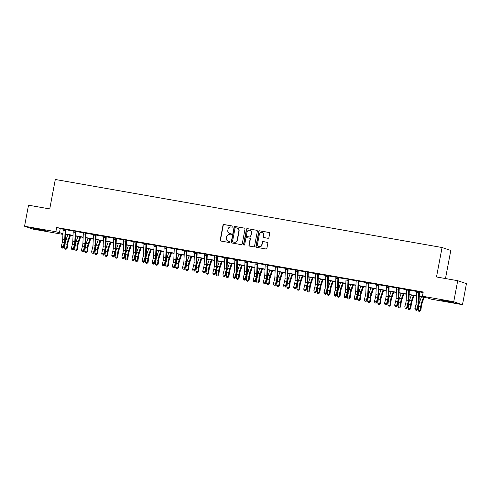 <?xml version="1.0" encoding="UTF-8"?>
<svg xmlns="http://www.w3.org/2000/svg" width="491" height="491" viewBox="0 0 491 491"><rect width="100%" height="100%" fill="white"/><g stroke="black" fill="none" stroke-linecap="round" stroke-linejoin="round"><path stroke-width="0.74" d="M232.832 226.682A0.589 0.565 -71.4 0 0 232.384 226.007L223.957 224.522A0.841 0.804 -71.4 0 0 223.006 225.209L220.195 240.074A0.841 0.804 -71.4 0 0 220.833 241.038L229.266 242.523A0.589 0.565 -71.4 0 0 229.561 241.388A0.589 0.565 -71.4 0 0 229.481 241.363L228.395 241.173A2.694 2.578 -71.4 0 1 226.351 238.086L226.584 236.846A2.694 2.578 -71.4 0 1 229.622 234.649L230.715 234.839A0.589 0.565 -71.4 0 0 231.016 233.704A0.589 0.565 -71.4 0 0 230.936 233.685L229.843 233.495A2.694 2.578 -71.4 0 1 227.806 230.408L228.039 229.168A2.694 2.578 -71.4 0 1 231.077 226.971L232.169 227.161A0.589 0.565 -71.4 0 0 232.832 226.682M449.24 301.94L440.832 300.075L451.358 301.836L453.966 302.56L449.24 301.94M41.465 230.205L33.057 228.346L43.589 230.101L46.191 230.825L41.465 230.205M267.957 238.282A0.841 0.804 -71.4 0 0 268.908 237.595L269.694 233.421A0.841 0.804 -71.4 0 0 269.062 232.458L259.696 230.813A0.841 0.804 -71.4 0 0 258.751 231.5L255.94 246.359A0.841 0.804 -71.4 0 0 256.578 247.329L265.938 248.974A0.841 0.804 -71.4 0 0 266.889 248.286L267.841 243.248A0.841 0.804 -71.4 0 0 267.202 242.284L263.194 241.578A0.841 0.804 -71.4 0 0 262.249 242.266L261.777 244.764A2.252 2.154 -71.4 0 1 258.935 246.525A2.252 2.154 -71.4 0 1 257.53 244.015L259.377 234.232A2.252 2.154 -71.4 0 1 262.219 232.476A2.252 2.154 -71.4 0 1 263.624 234.98L263.317 236.607A0.841 0.804 -71.4 0 0 263.955 237.576L267.957 238.282M62.916 234.385L33.284 229.174L24.55 226.228L28.521 205.195L49.738 208.927L55.305 179.485L442.066 247.519L436.499 276.967L457.716 280.699L453.745 301.732L462.479 304.678L431.153 299.166L427.618 297.969L419.246 296.496M24.55 226.228L55.87 231.734L62.946 233.55M419.259 296.233L425.961 297.411L422.42 296.22L423.217 292.01L56.668 227.529L55.87 231.734M422.42 296.22L453.745 301.732M245.021 229.082A0.841 0.804 -71.4 0 0 244.383 228.119L235.023 226.468A0.841 0.804 -71.4 0 0 234.072 227.155L231.267 242.02A0.841 0.804 -71.4 0 0 231.905 242.984L241.265 244.635A0.841 0.804 -71.4 0 0 242.216 243.947L245.021 229.082M247.36 228.64L256.719 230.285A0.841 0.804 -71.4 0 1 257.358 231.255L254.553 246.114A0.841 0.804 -71.4 0 1 253.601 246.801L249.594 246.095A0.841 0.804 -71.4 0 1 248.955 245.132L250.097 239.105A0.841 0.804 -71.4 0 0 249.459 238.141L246.801 237.675A0.841 0.804 -71.4 0 0 245.85 238.356L244.665 244.635A0.589 0.565 -71.4 0 1 243.923 245.095A0.589 0.565 -71.4 0 1 243.554 244.438L246.408 229.328A0.841 0.804 -71.4 0 1 247.36 228.64L256.719 230.285M56.668 227.529L63.179 229.248M65.812 229.714L73.282 231.028M75.915 231.488L83.384 232.802M86.023 233.268L93.486 234.581M96.126 235.042L103.589 236.355M106.228 236.822L113.697 238.135M116.33 238.595L123.8 239.915M126.433 240.375L133.902 241.689M136.535 242.155L144.004 243.468M146.643 243.929L154.106 245.242M156.746 245.709L164.215 247.022M166.848 247.482L174.317 248.796M176.95 249.262L184.42 250.576M187.053 251.042L194.522 252.356M197.155 252.816L204.624 254.129M207.263 254.596L214.727 255.909M217.366 256.37L224.835 257.683M227.468 258.149L234.937 259.463M237.57 259.929L245.04 261.243M247.673 261.703L255.142 263.016M257.781 263.483L265.244 264.796M267.883 265.257L275.347 266.57M277.986 267.036L285.455 268.35M288.088 268.81L295.557 270.13M298.19 270.59L305.66 271.904M308.293 272.37L315.762 273.683M318.401 274.144L325.864 275.457M328.504 275.924L335.973 277.237M338.606 277.697L346.075 279.011M348.708 279.477L356.178 280.791M358.811 281.257L366.28 282.57M368.913 283.031L376.382 284.344M379.021 284.811L386.485 286.124M389.124 286.584L396.593 287.898M399.226 288.364L406.695 289.678M409.328 290.144L416.798 291.458M419.431 291.918L423.113 292.568M66.003 229.352L63.167 228.947M76.105 231.132L73.269 230.727M86.207 232.906L83.372 232.507M96.31 234.686L93.474 234.281M106.418 236.466L103.576 236.061M116.52 238.239L113.685 237.834M126.623 240.019L123.787 239.614M136.725 241.793L133.89 241.394M146.827 243.573L143.992 243.168M156.936 245.353L154.094 244.948M167.038 247.126L164.197 246.721M177.141 248.906L174.305 248.501M187.243 250.68L184.407 250.281M197.345 252.46L194.51 252.055M207.448 254.24L204.612 253.835M217.556 256.014L214.714 255.608M227.658 257.793L224.823 257.388M237.761 259.567L234.925 259.162M247.863 261.347L245.027 260.942M257.965 263.121L255.13 262.722M268.068 264.901L265.232 264.496M278.176 266.681L275.334 266.275M288.278 268.454L285.443 268.049M298.381 270.234L295.545 269.829M308.483 272.008L305.648 271.609M318.585 273.788L315.75 273.383M328.694 275.568L325.852 275.163M338.796 277.341L335.954 276.936M348.898 279.121L346.063 278.716M359.001 280.895L356.165 280.496M369.103 282.675L366.268 282.27M379.205 284.455L376.37 284.05M389.314 286.228L386.472 285.823M399.416 288.008L396.581 287.603M409.519 289.782L406.683 289.383M419.621 291.562L416.785 291.157M445.49 278.544L450.799 250.465L442.066 247.519M457.716 280.699L466.45 283.645L462.479 304.678M62.934 233.82L61.062 233.489L62.922 234.115M416.558 296.024L409.144 294.723M406.45 294.25L399.042 292.943M396.347 292.47L388.94 291.169M386.245 290.697L378.831 289.389M376.143 288.917L368.729 287.609M366.041 287.137L358.626 285.836M355.938 285.363L348.524 284.056M345.83 283.583L338.422 282.282M335.727 281.809L328.313 280.502M325.625 280.03L318.211 278.728M315.523 278.25L308.109 276.949M305.42 276.476L298.006 275.169M295.312 274.696L287.904 273.395M285.21 272.922L277.802 271.615M275.107 271.142L267.693 269.841M265.005 269.363L257.591 268.061M254.903 267.589L247.489 266.282M244.8 265.809L237.386 264.508M234.692 264.035L227.284 262.728M224.59 262.255L217.182 260.954M214.487 260.482L207.073 259.174M204.385 258.702L196.971 257.394M194.283 256.922L186.868 255.621M184.18 255.148L176.766 253.841M174.072 253.368L166.664 252.067M163.969 251.595L156.555 250.287M153.867 249.815L146.453 248.514M143.765 248.035L136.351 246.734M133.662 246.261L126.248 244.954M123.554 244.481L116.146 243.18M113.452 242.707L106.044 241.4M103.349 240.928L95.935 239.626M93.247 239.148L85.833 237.847M83.145 237.374L75.731 236.067M73.042 235.594L65.628 234.293M65.641 234.029L73.049 235.33M75.743 235.803L83.151 237.11M85.845 237.583L93.259 238.884M95.948 239.356L103.362 240.664M106.05 241.136L113.464 242.437M116.152 242.916L123.566 244.217M126.261 244.69L133.669 245.997M136.363 246.47L143.777 247.771M146.465 248.243L153.879 249.551M156.568 250.023L163.982 251.324M166.67 251.803L174.084 253.104M176.778 253.577L184.186 254.884M186.881 255.357L194.289 256.658M196.983 257.131L204.397 258.438M207.085 258.91L214.499 260.212M217.188 260.684L224.602 261.991M227.29 262.464L234.704 263.771M237.399 264.244L244.806 265.545M247.501 266.018L254.915 267.325M257.603 267.798L265.017 269.099M267.705 269.571L275.12 270.879M277.808 271.351L285.222 272.652M287.916 273.131L295.324 274.432M298.019 274.905L305.427 276.212M308.121 276.685L315.535 277.986M318.223 278.458L325.637 279.766M328.326 280.238L335.74 281.539M338.428 282.018L345.842 283.319M348.536 283.792L355.944 285.099M358.639 285.572L366.047 286.873M368.741 287.345L376.155 288.653M378.843 289.125L386.257 290.426M388.946 290.899L396.36 292.206M399.048 292.679L406.462 293.986M409.156 294.459L416.564 295.76M60.203 228.726L59.411 232.93M229.481 233.403L229.72 233.483A2.694 2.578 -71.4 0 0 230.083 233.575L229.843 233.495M231.12 233.759L230.083 233.575M228.033 241.081L228.266 241.161A2.694 2.578 -71.4 0 0 228.628 241.253L228.395 241.173M229.671 241.437L228.628 241.253M232.574 226.075L224.191 224.602A0.841 0.804 -71.4 0 0 223.245 225.289L220.434 240.154A0.841 0.804 -71.4 0 0 220.846 241.038M244.383 228.119L235.257 226.547A0.841 0.804 -71.4 0 0 234.311 227.235L231.5 242.1A0.841 0.804 -71.4 0 0 231.912 242.99M235.68 227.781A0.589 0.565 -71.4 0 0 235.011 228.26L232.55 241.308A0.589 0.565 -71.4 0 0 232.992 241.983L234.146 242.186A2.694 2.578 -71.4 0 0 237.184 239.989L238.865 231.071A2.694 2.578 -71.4 0 0 236.828 227.984L235.68 227.781M237.19 228.076L237.423 228.155A2.694 2.578 -71.4 0 1 239.105 231.151L237.417 240.068A2.694 2.578 -71.4 0 1 234.379 242.266L233.231 242.063M249.575 238.166L249.809 238.245A0.841 0.804 -71.4 0 1 250.33 239.185L249.195 245.212A0.841 0.804 -71.4 0 0 249.606 246.101M247.599 228.72A0.841 0.804 -71.4 0 0 246.648 229.407L243.794 244.518A0.589 0.565 -71.4 0 0 244.045 245.119M251.282 232.851A2.252 2.154 -71.4 0 0 249.876 230.347A2.252 2.154 -71.4 0 0 247.034 232.102L246.384 235.551A0.841 0.804 -71.4 0 0 247.255 236.594L249.68 236.981A0.841 0.804 -71.4 0 0 250.625 236.3L251.515 232.93A2.252 2.154 -71.4 0 0 250.109 230.426L249.876 230.347M251.515 232.93L250.864 236.38A0.841 0.804 -71.4 0 1 249.913 237.061L247.255 236.594M262.219 232.476L262.458 232.556A2.252 2.154 -71.4 0 1 263.857 235.06L263.55 236.687A0.841 0.804 -71.4 0 0 263.962 237.576M258.935 246.525L259.168 246.605A2.252 2.154 -71.4 0 0 262.01 244.843L261.777 244.764M267.429 242.364L263.434 241.658A0.841 0.804 -71.4 0 0 262.482 242.345L262.01 244.843M269.289 232.538L259.935 230.893A0.841 0.804 -71.4 0 0 258.984 231.574L256.173 246.439A0.841 0.804 -71.4 0 0 256.584 247.329M70.551 235.158L68.421 241.185A4.284 1.234 100 0 0 67.77 244.039L67.267 248.133L66.064 249.311L65.254 249.164L64.585 248.053L65.082 243.959A6.426 1.847 -80 0 1 66.058 239.682L67.826 234.68M64.585 248.053L66.604 248.409L67.101 244.315A6.426 1.847 -80 0 1 68.077 240.038L69.851 235.036M66.064 249.311L67.267 248.133M64.726 239.939A4.284 1.234 -80 0 1 64.284 242.867L63.271 246.789L63.756 247.452L64.775 243.524A6.426 1.847 100 0 0 65.432 239.142L65.819 229.671L65.217 229.475A3.001 0.865 100 0 0 65.1 230.623L64.726 239.939L62.707 239.59A4.284 1.234 -80 0 1 62.265 242.511L61.252 246.433L63.271 246.789L62.541 247.924L61.737 247.783L62.541 247.924M65.217 229.475L63.198 229.119A3.001 0.865 100 0 0 63.081 230.267L62.707 239.59M62.738 248.188L63.756 247.452M61.252 246.433L61.737 247.783M80.653 236.932L78.523 242.965A4.284 1.234 100 0 0 77.873 245.819L77.369 249.913L76.166 251.085L75.356 250.944L74.687 249.833L75.184 245.733A6.426 1.847 -80 0 1 76.16 241.455L77.928 236.453M74.687 249.833L76.706 250.183L77.21 246.089A6.426 1.847 -80 0 1 78.186 241.811L79.953 236.809M76.166 251.085L77.369 249.913M90.755 238.712L88.626 244.745A4.284 1.234 100 0 0 87.975 247.593L87.472 251.693L86.269 252.865L85.459 252.724L84.79 251.607L85.293 247.513A6.426 1.847 -80 0 1 86.269 243.235L88.036 238.233M84.79 251.607L86.809 251.963L87.312 247.869A6.426 1.847 -80 0 1 88.288 243.591L90.056 238.589M86.269 252.865L87.472 251.693M100.858 240.492L98.728 246.519A4.284 1.234 100 0 0 98.077 249.373L97.574 253.466L96.371 254.639L95.567 254.498L94.892 253.387L95.395 249.287A6.426 1.847 -80 0 1 96.371 245.015L98.139 240.013M94.892 253.387L96.911 253.743L97.414 249.643A6.426 1.847 -80 0 1 98.39 245.365L100.158 240.369M96.371 254.639L97.574 253.466M74.828 241.719A4.284 1.234 -80 0 1 74.393 244.641L73.374 248.563L73.865 249.225L74.877 245.304A6.426 1.847 100 0 0 75.534 240.921L75.921 231.451L75.326 231.249A3.001 0.865 100 0 0 75.203 232.396L74.828 241.719L72.809 241.363A4.284 1.234 -80 0 1 72.367 244.285L71.355 248.207L73.374 248.563L72.643 249.698L71.839 249.557L72.643 249.698M75.326 231.249L73.3 230.893A3.001 0.865 100 0 0 73.184 232.047L72.809 241.363M72.84 249.962L73.865 249.225M71.355 248.207L71.839 249.557M84.931 243.499A4.284 1.234 -80 0 1 84.495 246.421L83.476 250.342L83.967 251.005L84.98 247.083A6.426 1.847 100 0 0 85.643 242.695L86.023 233.231L85.428 233.029A3.001 0.865 100 0 0 85.305 234.176L84.931 243.499L82.911 243.143A4.284 1.234 -80 0 1 82.47 246.065L81.457 249.987L83.476 250.342L82.752 251.478L81.942 251.337L82.752 251.478M85.428 233.029L83.402 232.673A3.001 0.865 100 0 0 83.286 233.82L82.911 243.143M82.942 251.742L83.967 251.005M81.457 249.987L81.942 251.337M95.039 245.273A4.284 1.234 -80 0 1 94.597 248.194L93.585 252.122L94.069 252.779L95.082 248.857A6.426 1.847 100 0 0 95.745 244.475L96.126 235.005L95.53 234.802A3.001 0.865 100 0 0 95.407 235.956L95.039 245.273L93.014 244.917A4.284 1.234 -80 0 1 92.578 247.838L91.559 251.766L93.585 252.122L92.854 253.252L92.044 253.111L92.854 253.252M95.53 234.802L93.511 234.446A3.001 0.865 100 0 0 93.388 235.6L93.014 244.917M93.044 253.522L94.069 252.779M91.559 251.766L92.044 253.111M110.966 242.266L108.83 248.299A4.284 1.234 100 0 0 108.18 251.147L107.682 255.246L106.473 256.419L105.669 256.277L104.994 255.16L105.497 251.067A6.426 1.847 -80 0 1 106.473 246.789L108.241 241.787M104.994 255.16L107.013 255.516L107.517 251.423A6.426 1.847 -80 0 1 108.493 247.145L110.26 242.143M106.473 256.419L107.682 255.246M105.142 247.053A4.284 1.234 -80 0 1 104.7 249.974L103.687 253.896L104.172 254.559L105.184 250.637A6.426 1.847 100 0 0 105.847 246.255L106.228 236.785L105.633 236.582A3.001 0.865 100 0 0 105.516 237.73L105.142 247.053L103.122 246.697A4.284 1.234 -80 0 1 102.68 249.618L101.668 253.54L103.687 253.896L102.957 255.032L102.146 254.89L102.957 255.032M105.633 236.582L103.613 236.226A3.001 0.865 100 0 0 103.491 237.374L103.122 246.697M103.153 255.295L104.172 254.559M101.668 253.54L102.146 254.89M121.068 244.045L118.932 250.072A4.284 1.234 100 0 0 118.282 252.926L117.785 257.02L116.582 258.198L115.772 258.051L115.097 256.94L115.6 252.847A6.426 1.847 -80 0 1 116.576 248.569L118.343 243.567M115.097 256.94L117.122 257.296L117.619 253.196A6.426 1.847 -80 0 1 118.595 248.925L120.363 243.923M116.582 258.198L117.785 257.02M131.171 245.819L129.041 251.852A4.284 1.234 100 0 0 128.39 254.706L127.887 258.8L126.684 259.972L125.874 259.831L125.205 258.714L125.702 254.62A6.426 1.847 -80 0 1 126.678 250.342L128.446 245.34M125.205 258.714L127.224 259.07L127.728 254.976A6.426 1.847 -80 0 1 128.703 250.698L130.471 245.696M126.684 259.972L127.887 258.8M141.273 247.599L139.143 253.632A4.284 1.234 100 0 0 138.493 256.48L137.989 260.574L136.786 261.752L135.976 261.611L135.307 260.494L135.804 256.4A6.426 1.847 -80 0 1 136.78 252.122L138.554 247.12M135.307 260.494L137.327 260.85L137.83 256.756A6.426 1.847 -80 0 1 138.806 252.478L140.573 247.476M136.786 261.752L137.989 260.574M151.375 249.379L149.246 255.406A4.284 1.234 100 0 0 148.595 258.26L148.092 262.354L146.889 263.526L146.079 263.385L145.41 262.274L145.913 258.174A6.426 1.847 -80 0 1 146.889 253.902L148.656 248.9M145.41 262.274L147.429 262.63L147.932 258.53A6.426 1.847 -80 0 1 148.908 254.252L150.676 249.25M146.889 263.526L148.092 262.354M161.478 251.153L159.348 257.186A4.284 1.234 100 0 0 158.697 260.034L158.194 264.133L156.991 265.306L156.187 265.165L155.512 264.048L156.015 259.954A6.426 1.847 -80 0 1 156.991 255.676L158.759 250.674M155.512 264.048L157.531 264.404L158.034 260.31A6.426 1.847 -80 0 1 159.01 256.032L160.778 251.03M156.991 265.306L158.194 264.133M115.244 248.827A4.284 1.234 -80 0 1 114.802 251.754L113.789 255.676L114.274 256.333L115.293 252.411A6.426 1.847 100 0 0 115.95 248.029L116.336 238.558L115.735 238.356A3.001 0.865 100 0 0 115.618 239.51L115.244 248.827L113.225 248.477A4.284 1.234 -80 0 1 112.783 251.398L111.77 255.32L113.789 255.676L113.059 256.811L112.249 256.664L113.059 256.811M115.735 238.356L113.716 238.006A3.001 0.865 100 0 0 113.593 239.154L113.225 248.477M113.255 257.075L114.274 256.333M111.77 255.32L112.249 256.664M125.346 250.606A4.284 1.234 -80 0 1 124.904 253.528L123.892 257.45L124.383 258.113L125.395 254.191A6.426 1.847 100 0 0 126.052 249.809L126.439 240.338L125.837 240.136A3.001 0.865 100 0 0 125.721 241.284L125.346 250.606L123.327 250.25A4.284 1.234 -80 0 1 122.885 253.172L121.872 257.094L123.892 257.45L123.161 258.585L122.357 258.444L123.161 258.585M125.837 240.136L123.818 239.78A3.001 0.865 100 0 0 123.701 240.928L123.327 250.25M123.358 258.849L124.383 258.113M121.872 257.094L122.357 258.444M135.448 252.386A4.284 1.234 -80 0 1 135.013 255.308L133.994 259.23L134.485 259.892L135.498 255.964A6.426 1.847 100 0 0 136.16 251.582L136.541 242.112L135.946 241.916A3.001 0.865 100 0 0 135.823 243.063L135.448 252.386L133.429 252.03A4.284 1.234 -80 0 1 132.987 254.952L131.975 258.874L133.994 259.23L133.264 260.365L132.46 260.224L133.264 260.365M135.946 241.916L133.92 241.56A3.001 0.865 100 0 0 133.804 242.707L133.429 252.03M133.46 260.629L134.485 259.892M131.975 258.874L132.46 260.224M145.551 254.16A4.284 1.234 -80 0 1 145.115 257.081L144.102 261.003L144.587 261.666L145.6 257.744A6.426 1.847 100 0 0 146.263 253.362L146.643 243.892L146.048 243.689A3.001 0.865 100 0 0 145.925 244.843L145.551 254.16L143.532 253.804A4.284 1.234 -80 0 1 143.096 256.725L142.077 260.653L144.102 261.003L143.372 262.139L142.562 261.998L143.372 262.139M146.048 243.689L144.029 243.333A3.001 0.865 100 0 0 143.906 244.487L143.532 253.804M143.562 262.409L144.587 261.666M142.077 260.653L142.562 261.998M155.659 255.94A4.284 1.234 -80 0 1 155.217 258.861L154.205 262.783L154.69 263.446L155.702 259.524A6.426 1.847 100 0 0 156.365 255.142L156.746 245.672L156.15 245.469A3.001 0.865 100 0 0 156.028 246.617L155.659 255.94L153.634 255.584A4.284 1.234 -80 0 1 153.198 258.505L152.179 262.427L154.205 262.783L153.474 263.919L152.664 263.777L153.474 263.919M156.15 245.469L154.131 245.113A3.001 0.865 100 0 0 154.008 246.261L153.634 255.584M153.671 264.183L154.69 263.446M152.179 262.427L152.664 263.777M171.586 252.933L169.45 258.96A4.284 1.234 100 0 0 168.8 261.813L168.303 265.907L167.093 267.086L166.289 266.938L165.614 265.827L166.118 261.728A6.426 1.847 -80 0 1 167.093 257.456L168.861 252.454M165.614 265.827L167.64 266.183L168.137 262.084A6.426 1.847 -80 0 1 169.113 257.812L170.88 252.81M167.093 267.086L168.303 265.907M165.762 257.714A4.284 1.234 -80 0 1 165.32 260.635L164.307 264.563L164.792 265.22L165.805 261.298A6.426 1.847 100 0 0 166.467 256.916L166.848 247.446L166.253 247.243A3.001 0.865 100 0 0 166.136 248.397L165.762 257.714L163.742 257.358A4.284 1.234 -80 0 1 163.3 260.285L162.288 264.207L164.307 264.563L163.577 265.699L162.767 265.551L163.577 265.699M166.253 247.243L164.233 246.887A3.001 0.865 100 0 0 164.111 248.041L163.742 257.358M163.773 265.962L164.792 265.22M162.288 264.207L162.767 265.551M181.688 254.706L179.559 260.739A4.284 1.234 100 0 0 178.908 263.587L178.405 267.687L177.202 268.859L176.392 268.718L175.717 267.601L176.22 263.507A6.426 1.847 -80 0 1 177.196 259.23L178.963 254.228M175.717 267.601L177.742 267.957L178.239 263.863A6.426 1.847 -80 0 1 179.215 259.586L180.983 254.584M177.202 268.859L178.405 267.687M175.864 259.494A4.284 1.234 -80 0 1 175.422 262.415L174.409 266.337L174.894 267L175.913 263.078A6.426 1.847 100 0 0 176.57 258.696L176.956 249.225L176.355 249.023A3.001 0.865 100 0 0 176.238 250.171L175.864 259.494L173.845 259.138A4.284 1.234 -80 0 1 173.403 262.059L172.39 265.981L174.409 266.337L173.679 267.472L172.869 267.331L173.679 267.472M176.355 249.023L174.336 248.667A3.001 0.865 100 0 0 174.219 249.815L173.845 259.138M173.875 267.736L174.894 267M172.39 265.981L172.869 267.331M191.791 256.486L189.661 262.519A4.284 1.234 100 0 0 189.01 265.367L188.507 269.461L187.304 270.639L186.494 270.498L185.825 269.381L186.322 265.287A6.426 1.847 -80 0 1 187.298 261.009L189.066 256.007M185.825 269.381L187.844 269.737L188.348 265.643A6.426 1.847 -80 0 1 189.323 261.365L191.091 256.363M187.304 270.639L188.507 269.461M185.966 261.273A4.284 1.234 -80 0 1 185.524 264.195L184.512 268.117L185.003 268.78L186.015 264.852A6.426 1.847 100 0 0 186.672 260.469L187.059 250.999L186.457 250.803A3.001 0.865 100 0 0 186.341 251.951L185.966 261.273L183.947 260.917A4.284 1.234 -80 0 1 183.505 263.839L182.492 267.761L184.512 268.117L183.781 269.252L182.977 269.111L183.781 269.252M186.457 250.803L184.438 250.447A3.001 0.865 100 0 0 184.321 251.595L183.947 260.917M183.978 269.516L185.003 268.78M182.492 267.761L182.977 269.111M201.893 258.266L199.763 264.293A4.284 1.234 100 0 0 199.113 267.147L198.61 271.241L197.407 272.413L196.596 272.272L195.927 271.161L196.431 267.061A6.426 1.847 -80 0 1 197.407 262.783L199.174 257.787M195.927 271.161L197.947 271.517L198.45 267.417A6.426 1.847 -80 0 1 199.426 263.139L201.193 258.137M197.407 272.413L198.61 271.241M196.069 263.047A4.284 1.234 -80 0 1 195.633 265.969L194.614 269.89L195.105 270.553L196.118 266.631A6.426 1.847 100 0 0 196.781 262.249L197.161 252.779L196.566 252.577A3.001 0.865 100 0 0 196.443 253.73L196.069 263.047L194.049 262.691A4.284 1.234 -80 0 1 193.607 265.613L192.595 269.541L194.614 269.89L193.89 271.026L193.08 270.885L193.89 271.026M196.566 252.577L194.54 252.221A3.001 0.865 100 0 0 194.424 253.374L194.049 262.691M194.08 271.29L195.105 270.553M192.595 269.541L193.08 270.885M211.995 260.04L209.866 266.073A4.284 1.234 100 0 0 209.215 268.921L208.712 273.021L207.509 274.193L206.705 274.052L206.03 272.935L206.533 268.841A6.426 1.847 -80 0 1 207.509 264.563L209.276 259.561M206.03 272.935L208.049 273.291L208.552 269.197A6.426 1.847 -80 0 1 209.528 264.919L211.296 259.917M207.509 274.193L208.712 273.021M206.177 264.827A4.284 1.234 -80 0 1 205.735 267.748L204.722 271.67L205.207 272.333L206.22 268.411A6.426 1.847 100 0 0 206.883 264.023L207.263 254.559L206.668 254.356A3.001 0.865 100 0 0 206.545 255.504L206.177 264.827L204.152 264.471A4.284 1.234 -80 0 1 203.716 267.392L202.697 271.314L204.722 271.67L203.992 272.806L203.182 272.665L203.992 272.806M206.668 254.356L204.649 254A3.001 0.865 100 0 0 204.526 255.148L204.152 264.471M204.182 273.07L205.207 272.333M202.697 271.314L203.182 272.665M222.104 261.82L219.968 267.847A4.284 1.234 100 0 0 219.317 270.701L218.82 274.794L217.611 275.967L216.807 275.825L216.132 274.715L216.635 270.615A6.426 1.847 -80 0 1 217.611 266.343L219.379 261.341M216.132 274.715L218.151 275.07L218.655 270.971A6.426 1.847 -80 0 1 219.63 266.699L221.398 261.697M217.611 275.967L218.82 274.794M216.279 266.601A4.284 1.234 -80 0 1 215.837 269.522L214.825 273.45L215.31 274.107L216.322 270.185A6.426 1.847 100 0 0 216.985 265.803L217.366 256.333L216.77 256.13A3.001 0.865 100 0 0 216.648 257.284L216.279 266.601L214.254 266.245A4.284 1.234 -80 0 1 213.818 269.172L212.806 273.094L214.825 273.45L214.094 274.586L213.284 274.438L214.094 274.586M216.77 256.13L214.751 255.774A3.001 0.865 100 0 0 214.628 256.928L214.254 266.245M214.291 274.85L215.31 274.107M212.806 273.094L213.284 274.438M232.206 263.593L230.07 269.627A4.284 1.234 100 0 0 229.42 272.474L228.923 276.574L227.72 277.746L226.91 277.605L226.234 276.488L226.738 272.395A6.426 1.847 -80 0 1 227.714 268.117L229.481 263.115M226.234 276.488L228.26 276.844L228.757 272.75A6.426 1.847 -80 0 1 229.733 268.473L231.5 263.471M227.72 277.746L228.923 276.574M242.309 265.373L240.179 271.4A4.284 1.234 100 0 0 239.528 274.254L239.025 278.348L237.822 279.526L237.012 279.379L236.343 278.268L236.84 274.174A6.426 1.847 -80 0 1 237.816 269.897L239.583 264.894M236.343 278.268L238.362 278.624L238.859 274.53A6.426 1.847 -80 0 1 239.835 270.253L241.609 265.25M237.822 279.526L239.025 278.348M252.411 267.147L250.281 273.18A4.284 1.234 100 0 0 249.631 276.034L249.127 280.128L247.924 281.3L247.114 281.159L246.445 280.048L246.942 275.948A6.426 1.847 -80 0 1 247.918 271.67L249.686 266.668M246.445 280.048L248.464 280.398L248.968 276.304A6.426 1.847 -80 0 1 249.944 272.026L251.711 267.024M247.924 281.3L249.127 280.128M262.513 268.927L260.383 274.96A4.284 1.234 100 0 0 259.733 277.808L259.23 281.908L258.027 283.08L257.216 282.939L256.548 281.822L257.051 277.728A6.426 1.847 -80 0 1 258.027 273.45L259.794 268.448M256.548 281.822L258.567 282.178L259.07 278.084A6.426 1.847 -80 0 1 260.046 273.806L261.813 268.804M258.027 283.08L259.23 281.908M272.615 270.707L270.486 276.734A4.284 1.234 100 0 0 269.835 279.588L269.332 283.681L268.129 284.854L267.325 284.712L266.65 283.602L267.153 279.502A6.426 1.847 -80 0 1 268.129 275.23L269.897 270.228M266.65 283.602L268.669 283.958L269.172 279.858A6.426 1.847 -80 0 1 270.148 275.586L271.916 270.584M268.129 284.854L269.332 283.681M282.724 272.48L280.588 278.514A4.284 1.234 100 0 0 279.938 281.361L279.44 285.461L278.231 286.634L277.427 286.492L276.752 285.375L277.255 281.282A6.426 1.847 -80 0 1 278.231 277.004L279.999 272.002M276.752 285.375L278.778 285.731L279.275 281.638A6.426 1.847 -80 0 1 280.251 277.36L282.018 272.358M278.231 286.634L279.44 285.461M292.826 274.26L290.69 280.287A4.284 1.234 100 0 0 290.04 283.141L289.543 287.235L288.34 288.413L287.53 288.266L286.854 287.155L287.358 283.062A6.426 1.847 -80 0 1 288.334 278.784L290.101 273.782M286.854 287.155L288.88 287.511L289.377 283.411A6.426 1.847 -80 0 1 290.353 279.14L292.12 274.138M288.34 288.413L289.543 287.235M302.929 276.034L300.799 282.067A4.284 1.234 100 0 0 300.148 284.921L299.645 289.015L298.442 290.187L297.632 290.046L296.963 288.935L297.46 284.835A6.426 1.847 -80 0 1 298.436 280.557L300.204 275.555M296.963 288.935L298.982 289.285L299.485 285.191A6.426 1.847 -80 0 1 300.461 280.913L302.229 275.911M298.442 290.187L299.645 289.015M313.031 277.814L310.901 283.847A4.284 1.234 100 0 0 310.251 286.695L309.747 290.795L308.544 291.967L307.734 291.826L307.065 290.709L307.562 286.615A6.426 1.847 -80 0 1 308.538 282.337L310.312 277.335M307.065 290.709L309.085 291.065L309.588 286.971A6.426 1.847 -80 0 1 310.564 282.693L312.331 277.691M308.544 291.967L309.747 290.795M323.133 279.594L321.004 285.621A4.284 1.234 100 0 0 320.353 288.475L319.85 292.568L318.647 293.741L317.837 293.6L317.168 292.489L317.671 288.389A6.426 1.847 -80 0 1 318.647 284.117L320.414 279.115M317.168 292.489L319.187 292.845L319.69 288.745A6.426 1.847 -80 0 1 320.666 284.467L322.434 279.465M318.647 293.741L319.85 292.568M333.236 281.368L331.106 287.401A4.284 1.234 100 0 0 330.455 290.249L329.958 294.348L328.749 295.521L327.945 295.379L327.27 294.262L327.773 290.169A6.426 1.847 -80 0 1 328.749 285.891L330.517 280.889M327.27 294.262L329.289 294.618L329.792 290.525A6.426 1.847 -80 0 1 330.768 286.247L332.536 281.245M328.749 295.521L329.958 294.348M343.344 283.147L341.208 289.174A4.284 1.234 100 0 0 340.558 292.028L340.06 296.122L338.858 297.3L338.047 297.153L337.372 296.042L337.876 291.942A6.426 1.847 -80 0 1 338.851 287.671L340.619 282.669M337.372 296.042L339.398 296.398L339.895 292.298A6.426 1.847 -80 0 1 340.871 288.027L342.638 283.025M338.858 297.3L340.06 296.122M353.446 284.921L351.317 290.954A4.284 1.234 100 0 0 350.666 293.802L350.163 297.902L348.96 299.074L348.15 298.933L347.481 297.816L347.978 293.722A6.426 1.847 -80 0 1 348.954 289.445L350.721 284.442M347.481 297.816L349.5 298.172L349.997 294.078A6.426 1.847 -80 0 1 350.973 289.8L352.741 284.798M348.96 299.074L350.163 297.902M363.549 286.701L361.419 292.734A4.284 1.234 100 0 0 360.768 295.582L360.265 299.676L359.062 300.854L358.252 300.713L357.583 299.596L358.08 295.502A6.426 1.847 -80 0 1 359.056 291.224L360.824 286.222M357.583 299.596L359.602 299.952L360.106 295.858A6.426 1.847 -80 0 1 361.081 291.58L362.849 286.578M359.062 300.854L360.265 299.676M373.651 288.481L371.521 294.508A4.284 1.234 100 0 0 370.871 297.362L370.367 301.456L369.164 302.628L368.354 302.487L367.685 301.376L368.189 297.276A6.426 1.847 -80 0 1 369.164 292.998L370.932 288.002M367.685 301.376L369.705 301.732L370.208 297.632A6.426 1.847 -80 0 1 371.184 293.354L372.951 288.352M369.164 302.628L370.367 301.456M383.753 290.255L381.624 296.288A4.284 1.234 100 0 0 380.973 299.136L380.47 303.235L379.267 304.408L378.463 304.267L377.788 303.15L378.291 299.056A6.426 1.847 -80 0 1 379.267 294.778L381.034 289.776M377.788 303.15L379.807 303.506L380.31 299.412A6.426 1.847 -80 0 1 381.286 295.134L383.054 290.132M379.267 304.408L380.47 303.235M393.862 292.035L391.726 298.062A4.284 1.234 100 0 0 391.075 300.915L390.578 305.009L389.369 306.181L388.565 306.04L387.89 304.929L388.393 300.83A6.426 1.847 -80 0 1 389.369 296.558L391.137 291.556M387.89 304.929L389.909 305.285L390.413 301.186A6.426 1.847 -80 0 1 391.388 296.914L393.156 291.912M389.369 306.181L390.578 305.009M403.964 293.808L401.828 299.841A4.284 1.234 100 0 0 401.178 302.689L400.681 306.789L399.478 307.961L398.667 307.82L397.992 306.703L398.496 302.609A6.426 1.847 -80 0 1 399.471 298.332L401.239 293.33M397.992 306.703L400.018 307.059L400.515 302.965A6.426 1.847 -80 0 1 401.491 298.688L403.258 293.686M399.478 307.961L400.681 306.789M226.382 268.381A4.284 1.234 -80 0 1 225.94 271.302L224.927 275.224L225.412 275.887L226.431 271.965A6.426 1.847 100 0 0 227.088 267.583L227.474 258.113L226.873 257.91A3.001 0.865 100 0 0 226.756 259.058L226.382 268.381L224.362 268.025A4.284 1.234 -80 0 1 223.921 270.946L222.908 274.868L224.927 275.224L224.197 276.359L223.387 276.218L224.197 276.359M226.873 257.91L224.853 257.554A3.001 0.865 100 0 0 224.731 258.702L224.362 268.025M224.393 276.623L225.412 275.887M222.908 274.868L223.387 276.218M236.484 270.16A4.284 1.234 -80 0 1 236.042 273.082L235.029 277.004L235.514 277.667L236.533 273.739A6.426 1.847 100 0 0 237.19 269.356L237.576 259.886L236.975 259.69A3.001 0.865 100 0 0 236.858 260.838L236.484 270.16L234.465 269.805A4.284 1.234 -80 0 1 234.023 272.726L233.01 276.648L235.029 277.004L234.299 278.139L233.495 277.998L234.299 278.139M236.975 259.69L234.956 259.334A3.001 0.865 100 0 0 234.839 260.482L234.465 269.805M234.495 278.403L235.514 277.667M233.01 276.648L233.495 277.998M246.586 271.934A4.284 1.234 -80 0 1 246.151 274.856L245.132 278.778L245.623 279.44L246.635 275.519A6.426 1.847 100 0 0 247.292 271.136L247.679 261.666L247.083 261.464A3.001 0.865 100 0 0 246.961 262.611L246.586 271.934L244.567 271.578A4.284 1.234 -80 0 1 244.125 274.5L243.113 278.422L245.132 278.778L244.401 279.913L243.597 279.772L244.401 279.913M247.083 261.464L245.058 261.108A3.001 0.865 100 0 0 244.941 262.262L244.567 271.578M244.598 280.177L245.623 279.44M243.113 278.422L243.597 279.772M256.689 273.714A4.284 1.234 -80 0 1 256.253 276.636L255.234 280.557L255.725 281.22L256.738 277.298A6.426 1.847 100 0 0 257.401 272.91L257.781 263.446L257.186 263.244A3.001 0.865 100 0 0 257.063 264.391L256.689 273.714L254.669 273.358A4.284 1.234 -80 0 1 254.228 276.28L253.215 280.201L255.234 280.557L254.51 281.693L253.7 281.552L254.51 281.693M257.186 263.244L255.16 262.888A3.001 0.865 100 0 0 255.044 264.035L254.669 273.358M254.7 281.957L255.725 281.22M253.215 280.201L253.7 281.552M266.797 275.488A4.284 1.234 -80 0 1 266.355 278.409L265.343 282.337L265.827 282.994L266.84 279.072A6.426 1.847 100 0 0 267.503 274.69L267.883 265.22L267.288 265.017A3.001 0.865 100 0 0 267.165 266.171L266.797 275.488L264.772 275.132A4.284 1.234 -80 0 1 264.336 278.053L263.317 281.981L265.343 282.337L264.612 283.467L263.802 283.325L264.612 283.467M267.288 265.017L265.269 264.661A3.001 0.865 100 0 0 265.146 265.815L264.772 275.132M264.809 283.737L265.827 282.994M263.317 281.981L263.802 283.325M276.899 277.268A4.284 1.234 -80 0 1 276.458 280.189L275.445 284.111L275.93 284.774L276.942 280.852A6.426 1.847 100 0 0 277.605 276.47L277.986 267L277.39 266.797A3.001 0.865 100 0 0 277.274 267.945L276.899 277.268L274.88 276.912A4.284 1.234 -80 0 1 274.438 279.833L273.426 283.755L275.445 284.111L274.715 285.246L273.904 285.105L274.715 285.246M277.39 266.797L275.371 266.441A3.001 0.865 100 0 0 275.248 267.589L274.88 276.912M274.911 285.51L275.93 284.774M273.426 283.755L273.904 285.105M287.002 279.041A4.284 1.234 -80 0 1 286.56 281.969L285.547 285.891L286.032 286.554L287.051 282.626A6.426 1.847 100 0 0 287.708 278.244L288.094 268.773L287.493 268.571A3.001 0.865 100 0 0 287.376 269.725L287.002 279.041L284.983 278.692A4.284 1.234 -80 0 1 284.541 281.613L283.528 285.535L285.547 285.891L284.817 287.026L284.007 286.885L284.817 287.026M287.493 268.571L285.474 268.221A3.001 0.865 100 0 0 285.351 269.369L284.983 278.692M285.013 287.29L286.032 286.554M283.528 285.535L284.007 286.885M297.104 280.821A4.284 1.234 -80 0 1 296.662 283.743L295.65 287.665L296.141 288.327L297.153 284.406A6.426 1.847 100 0 0 297.81 280.023L298.197 270.553L297.595 270.351A3.001 0.865 100 0 0 297.478 271.498L297.104 280.821L295.085 280.465A4.284 1.234 -80 0 1 294.643 283.387L293.63 287.309L295.65 287.665L294.919 288.8L294.115 288.659L294.919 288.8M297.595 270.351L295.576 269.995A3.001 0.865 100 0 0 295.459 271.149L295.085 280.465M295.116 289.064L296.141 288.327M293.63 287.309L294.115 288.659M307.206 282.601A4.284 1.234 -80 0 1 306.771 285.523L305.752 289.445L306.243 290.107L307.256 286.185A6.426 1.847 100 0 0 307.918 281.797L308.299 272.333L307.704 272.131A3.001 0.865 100 0 0 307.581 273.278L307.206 282.601L305.187 282.245A4.284 1.234 -80 0 1 304.745 285.167L303.733 289.089L305.752 289.445L305.021 290.58L304.217 290.439L305.021 290.58M307.704 272.131L305.678 271.775A3.001 0.865 100 0 0 305.562 272.922L305.187 282.245M305.218 290.844L306.243 290.107M303.733 289.089L304.217 290.439M317.309 284.375A4.284 1.234 -80 0 1 316.873 287.296L315.86 291.218L316.345 291.881L317.358 287.959A6.426 1.847 100 0 0 318.021 283.577L318.401 274.107L317.806 273.904A3.001 0.865 100 0 0 317.683 275.058L317.309 284.375L315.29 284.019A4.284 1.234 -80 0 1 314.854 286.94L313.835 290.868L315.86 291.218L315.13 292.354L314.32 292.213L315.13 292.354M317.806 273.904L315.787 273.548A3.001 0.865 100 0 0 315.664 274.702L315.29 284.019M315.32 292.624L316.345 291.881M313.835 290.868L314.32 292.213M327.417 286.155A4.284 1.234 -80 0 1 326.975 289.076L325.963 292.998L326.447 293.661L327.46 289.739A6.426 1.847 100 0 0 328.123 285.357L328.504 275.887L327.908 275.684A3.001 0.865 100 0 0 327.785 276.832L327.417 286.155L325.392 285.799A4.284 1.234 -80 0 1 324.956 288.72L323.943 292.642L325.963 292.998L325.232 294.134L324.422 293.992L325.232 294.134M327.908 275.684L325.889 275.328A3.001 0.865 100 0 0 325.766 276.476L325.392 285.799M325.429 294.397L326.447 293.661M323.943 292.642L324.422 293.992M337.52 287.929A4.284 1.234 -80 0 1 337.078 290.85L336.065 294.778L336.55 295.435L337.562 291.513A6.426 1.847 100 0 0 338.225 287.131L338.612 277.661L338.011 277.458A3.001 0.865 100 0 0 337.894 278.612L337.52 287.929L335.5 287.573A4.284 1.234 -80 0 1 335.058 290.5L334.046 294.422L336.065 294.778L335.335 295.913L334.524 295.766L335.335 295.913M338.011 277.458L335.991 277.108A3.001 0.865 100 0 0 335.869 278.256L335.5 287.573M335.531 296.177L336.55 295.435M334.046 294.422L334.524 295.766M347.622 289.708A4.284 1.234 -80 0 1 347.18 292.63L346.167 296.552L346.652 297.215L347.671 293.293A6.426 1.847 100 0 0 348.328 288.911L348.714 279.44L348.113 279.238A3.001 0.865 100 0 0 347.996 280.386L347.622 289.708L345.603 289.352A4.284 1.234 -80 0 1 345.161 292.274L344.148 296.196L346.167 296.552L345.437 297.687L344.627 297.546L345.437 297.687M348.113 279.238L346.094 278.882A3.001 0.865 100 0 0 345.977 280.03L345.603 289.352M345.633 297.951L346.652 297.215M344.148 296.196L344.627 297.546M357.724 291.488A4.284 1.234 -80 0 1 357.282 294.41L356.27 298.332L356.761 298.994L357.773 295.066A6.426 1.847 100 0 0 358.43 290.684L358.817 281.214L358.215 281.018A3.001 0.865 100 0 0 358.099 282.165L357.724 291.488L355.705 291.132A4.284 1.234 -80 0 1 355.263 294.054L354.25 297.976L356.27 298.332L355.539 299.467L354.735 299.326L355.539 299.467M358.215 281.018L356.196 280.662A3.001 0.865 100 0 0 356.079 281.809L355.705 291.132M355.736 299.731L356.761 298.994M354.25 297.976L354.735 299.326M367.827 293.262A4.284 1.234 -80 0 1 367.391 296.183L366.372 300.105L366.863 300.768L367.876 296.846A6.426 1.847 100 0 0 368.538 292.464L368.919 282.994L368.324 282.791A3.001 0.865 100 0 0 368.201 283.945L367.827 293.262L365.807 292.906A4.284 1.234 -80 0 1 365.365 295.827L364.353 299.755L366.372 300.105L365.648 301.241L364.838 301.1L365.648 301.241M368.324 282.791L366.298 282.435A3.001 0.865 100 0 0 366.182 283.589L365.807 292.906M365.838 301.505L366.863 300.768M364.353 299.755L364.838 301.1M377.935 295.042A4.284 1.234 -80 0 1 377.493 297.963L376.48 301.885L376.965 302.548L377.978 298.626A6.426 1.847 100 0 0 378.641 294.244L379.021 284.774L378.426 284.571A3.001 0.865 100 0 0 378.303 285.719L377.935 295.042L375.91 294.686A4.284 1.234 -80 0 1 375.474 297.607L374.455 301.529L376.48 301.885L375.75 303.021L374.94 302.879L375.75 303.021M378.426 284.571L376.407 284.215A3.001 0.865 100 0 0 376.284 285.363L375.91 294.686M375.94 303.285L376.965 302.548M374.455 301.529L374.94 302.879M388.037 296.816A4.284 1.234 -80 0 1 387.595 299.737L386.583 303.665L387.068 304.322L388.08 300.4A6.426 1.847 100 0 0 388.743 296.018L389.124 286.548L388.528 286.345A3.001 0.865 100 0 0 388.406 287.499L388.037 296.816L386.012 296.46A4.284 1.234 -80 0 1 385.576 299.387L384.563 303.309L386.583 303.665L385.852 304.801L385.042 304.653L385.852 304.801M388.528 286.345L386.509 285.989A3.001 0.865 100 0 0 386.386 287.143L386.012 296.46M386.049 305.064L387.068 304.322M384.563 303.309L385.042 304.653M398.14 298.596A4.284 1.234 -80 0 1 397.698 301.517L396.685 305.439L397.17 306.102L398.189 302.18A6.426 1.847 100 0 0 398.845 297.798L399.232 288.327L398.631 288.125A3.001 0.865 100 0 0 398.514 289.273L398.14 298.596L396.12 298.24A4.284 1.234 -80 0 1 395.678 301.161L394.666 305.083L396.685 305.439L395.955 306.574L395.145 306.433L395.955 306.574M398.631 288.125L396.611 287.769A3.001 0.865 100 0 0 396.489 288.917L396.12 298.24M396.151 306.838L397.17 306.102M394.666 305.083L395.145 306.433M414.066 295.588L411.937 301.621A4.284 1.234 100 0 0 411.286 304.469L410.783 308.563L409.58 309.741L408.77 309.594L408.101 308.483L408.598 304.389A6.426 1.847 -80 0 1 409.574 300.111L411.341 295.109M408.101 308.483L410.12 308.839L410.617 304.745A6.426 1.847 -80 0 1 411.593 300.467L413.367 295.465M409.58 309.741L410.783 308.563M408.242 300.375A4.284 1.234 -80 0 1 407.8 303.297L406.787 307.219L407.278 307.882L408.291 303.954A6.426 1.847 100 0 0 408.948 299.571L409.334 290.101L408.733 289.905A3.001 0.865 100 0 0 408.616 291.053L408.242 300.375L406.223 300.019A4.284 1.234 -80 0 1 405.781 302.941L404.768 306.863L406.787 307.219L406.057 308.354L405.253 308.213L406.057 308.354M408.733 289.905L406.714 289.549A3.001 0.865 100 0 0 406.597 290.697L406.223 300.019M406.253 308.618L407.278 307.882M404.768 306.863L405.253 308.213M424.169 297.368L422.039 303.395A4.284 1.234 100 0 0 421.388 306.249L420.885 310.343L419.682 311.515L418.872 311.374L418.203 310.263L418.7 306.163A6.426 1.847 -80 0 1 419.676 301.885L421.444 296.883M418.203 310.263L420.222 310.613L420.726 306.519A6.426 1.847 -80 0 1 421.701 302.241L423.469 297.239M419.682 311.515L420.885 310.343M418.344 302.149A4.284 1.234 -80 0 1 417.909 305.071L416.89 308.992L417.381 309.655L418.393 305.733A6.426 1.847 100 0 0 419.05 301.351L419.437 291.881L418.841 291.679A3.001 0.865 100 0 0 418.719 292.832L418.344 302.149L416.325 301.793A4.284 1.234 -80 0 1 415.883 304.715L414.87 308.636L416.89 308.992L416.159 310.128L415.355 309.987L416.159 310.128M418.841 291.679L416.816 291.323A3.001 0.865 100 0 0 416.699 292.476L416.325 301.793M416.356 310.392L417.381 309.655M414.87 308.636L415.355 309.987M65.082 243.959L67.101 244.315M66.058 239.682L68.077 240.038M64.284 242.867L62.265 242.511M65.1 230.623L63.081 230.267M75.184 245.733L77.21 246.089M76.16 241.455L78.186 241.811M85.293 247.513L87.312 247.869M86.269 243.235L88.288 243.591M95.395 249.287L97.414 249.643M96.371 245.015L98.39 245.365M74.393 244.641L72.367 244.285M75.203 232.396L73.184 232.047M84.495 246.421L82.47 246.065M85.305 234.176L83.286 233.82M94.597 248.194L92.578 247.838M95.407 235.956L93.388 235.6M105.497 251.067L107.517 251.423M106.473 246.789L108.493 247.145M104.7 249.974L102.68 249.618M105.516 237.73L103.491 237.374M115.6 252.847L117.619 253.196M116.576 248.569L118.595 248.925M125.702 254.62L127.728 254.976M126.678 250.342L128.703 250.698M135.804 256.4L137.83 256.756M136.78 252.122L138.806 252.478M145.913 258.174L147.932 258.53M146.889 253.902L148.908 254.252M156.015 259.954L158.034 260.31M156.991 255.676L159.01 256.032M114.802 251.754L112.783 251.398M115.618 239.51L113.593 239.154M124.904 253.528L122.885 253.172M125.721 241.284L123.701 240.928M135.013 255.308L132.987 254.952M135.823 243.063L133.804 242.707M145.115 257.081L143.096 256.725M145.925 244.843L143.906 244.487M155.217 258.861L153.198 258.505M156.028 246.617L154.008 246.261M166.118 261.728L168.137 262.084M167.093 257.456L169.113 257.812M165.32 260.635L163.3 260.285M166.136 248.397L164.111 248.041M176.22 263.507L178.239 263.863M177.196 259.23L179.215 259.586M175.422 262.415L173.403 262.059M176.238 250.171L174.219 249.815M186.322 265.287L188.348 265.643M187.298 261.009L189.323 261.365M185.524 264.195L183.505 263.839M186.341 251.951L184.321 251.595M196.431 267.061L198.45 267.417M197.407 262.783L199.426 263.139M195.633 265.969L193.607 265.613M196.443 253.73L194.424 253.374M206.533 268.841L208.552 269.197M207.509 264.563L209.528 264.919M205.735 267.748L203.716 267.392M206.545 255.504L204.526 255.148M216.635 270.615L218.655 270.971M217.611 266.343L219.63 266.699M215.837 269.522L213.818 269.172M216.648 257.284L214.628 256.928M226.738 272.395L228.757 272.75M227.714 268.117L229.733 268.473M236.84 274.174L238.859 274.53M237.816 269.897L239.835 270.253M246.942 275.948L248.968 276.304M247.918 271.67L249.944 272.026M257.051 277.728L259.07 278.084M258.027 273.45L260.046 273.806M267.153 279.502L269.172 279.858M268.129 275.23L270.148 275.586M277.255 281.282L279.275 281.638M278.231 277.004L280.251 277.36M287.358 283.062L289.377 283.411M288.334 278.784L290.353 279.14M297.46 284.835L299.485 285.191M298.436 280.557L300.461 280.913M307.562 286.615L309.588 286.971M308.538 282.337L310.564 282.693M317.671 288.389L319.69 288.745M318.647 284.117L320.666 284.467M327.773 290.169L329.792 290.525M328.749 285.891L330.768 286.247M337.876 291.942L339.895 292.298M338.851 287.671L340.871 288.027M347.978 293.722L349.997 294.078M348.954 289.445L350.973 289.8M358.08 295.502L360.106 295.858M359.056 291.224L361.081 291.58M368.189 297.276L370.208 297.632M369.164 292.998L371.184 293.354M378.291 299.056L380.31 299.412M379.267 294.778L381.286 295.134M388.393 300.83L390.413 301.186M389.369 296.558L391.388 296.914M398.496 302.609L400.515 302.965M399.471 298.332L401.491 298.688M225.94 271.302L223.921 270.946M226.756 259.058L224.731 258.702M236.042 273.082L234.023 272.726M236.858 260.838L234.839 260.482M246.151 274.856L244.125 274.5M246.961 262.611L244.941 262.262M256.253 276.636L254.228 276.28M257.063 264.391L255.044 264.035M266.355 278.409L264.336 278.053M267.165 266.171L265.146 265.815M276.458 280.189L274.438 279.833M277.274 267.945L275.248 267.589M286.56 281.969L284.541 281.613M287.376 269.725L285.351 269.369M296.662 283.743L294.643 283.387M297.478 271.498L295.459 271.149M306.771 285.523L304.745 285.167M307.581 273.278L305.562 272.922M316.873 287.296L314.854 286.94M317.683 275.058L315.664 274.702M326.975 289.076L324.956 288.72M327.785 276.832L325.766 276.476M337.078 290.85L335.058 290.5M337.894 278.612L335.869 278.256M347.18 292.63L345.161 292.274M347.996 280.386L345.977 280.03M357.282 294.41L355.263 294.054M358.099 282.165L356.079 281.809M367.391 296.183L365.365 295.827M368.201 283.945L366.182 283.589M377.493 297.963L375.474 297.607M378.303 285.719L376.284 285.363M387.595 299.737L385.576 299.387M388.406 287.499L386.386 287.143M397.698 301.517L395.678 301.161M398.514 289.273L396.489 288.917M408.598 304.389L410.617 304.745M409.574 300.111L411.593 300.467M407.8 303.297L405.781 302.941M408.616 291.053L406.597 290.697M418.7 306.163L420.726 306.519M419.676 301.885L421.701 302.241M417.909 305.071L415.883 304.715M418.719 292.832L416.699 292.476"/></g></svg>
